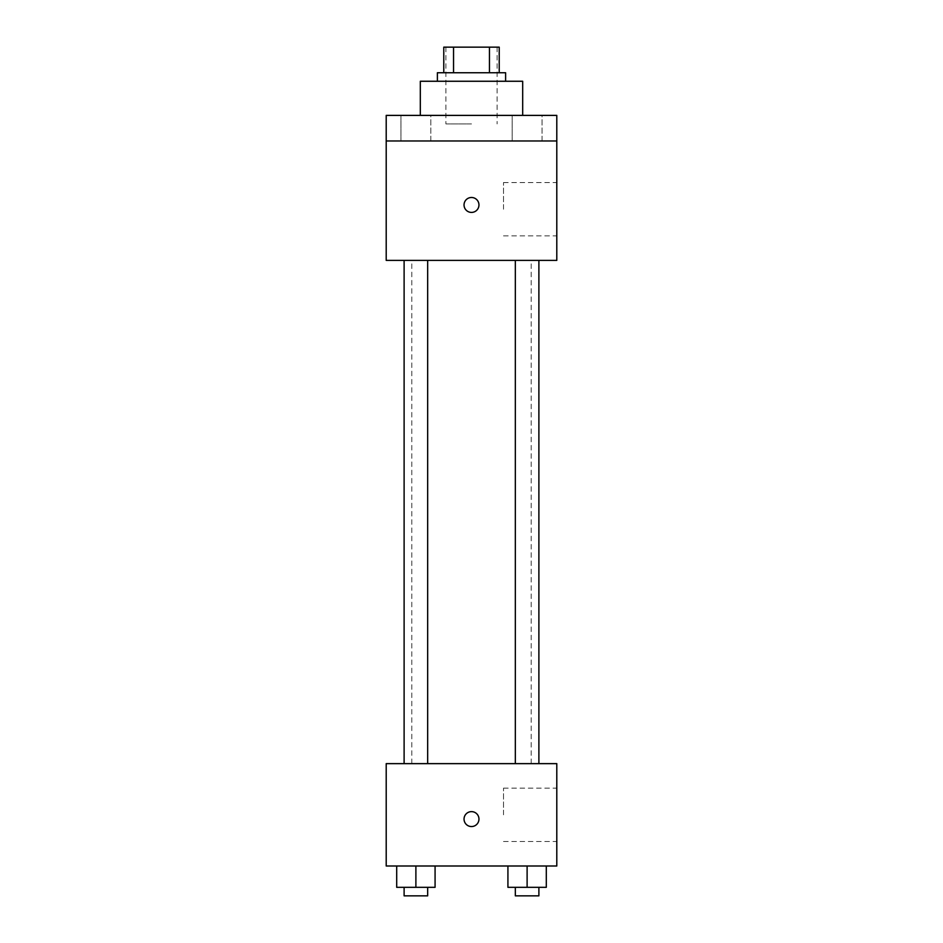<?xml version="1.0" encoding="UTF-8"?>
<svg xmlns="http://www.w3.org/2000/svg" width="943" height="943" viewBox="0 0 943 943"><rect width="100%" height="100%" fill="white"/><g stroke="black" fill="none" stroke-linecap="round" stroke-linejoin="round"><path stroke-width="0.71" stroke-dasharray="4.71 3.54" d="M471.5 123.922L445.909 123.922L471.5 123.922M471.5 47.15L445.909 47.15L471.5 47.15M489.452 72.741L489.452 47.15L499.224 47.15L499.224 72.741L453.548 72.741L499.224 72.741M489.452 47.15L443.776 47.15M453.548 72.741L443.776 72.741L453.548 72.741L453.548 47.15M505.613 72.741L437.387 72.741M437.387 81.263L505.613 81.263L437.387 81.263M420.319 81.263L522.681 81.263M471.5 115.388L420.319 115.388L471.5 115.388M542.06 115.388L512.167 115.388L542.06 115.388L512.167 115.388L542.06 115.388L542.06 140.978L512.167 140.978L542.06 140.978L512.167 140.978L542.06 140.978L542.06 115.388M430.833 115.388L400.94 115.388L430.833 115.388L400.94 115.388L430.833 115.388L430.833 140.978L400.94 140.978L430.833 140.978L400.94 140.978L430.833 140.978L430.833 115.388M556.794 115.388L386.206 115.388L386.206 140.978L556.794 140.978L556.794 115.388M556.794 140.978L556.794 260.386L386.206 260.386L386.206 140.978L556.794 140.978L386.206 140.978M386.206 204.949L386.206 197.488L386.206 204.949M556.794 209.216L556.794 182.553L556.794 209.216M471.5 260.386L411.796 260.386L471.5 260.386M527.113 260.386L515.338 260.386L527.113 260.386M415.887 260.386L404.111 260.386L415.887 260.386M471.5 197.488A7.461 7.461 0 0 0 465.04 208.686A7.461 7.461 0 0 0 477.96 208.686A7.461 7.461 0 0 0 471.5 197.488A7.461 7.461 0 0 0 465.04 208.686A7.461 7.461 0 0 0 477.96 208.686A7.461 7.461 0 0 0 471.5 197.488M471.5 212.411A7.461 7.461 0 0 1 465.04 201.213A7.461 7.461 0 0 1 477.96 201.213A7.461 7.461 0 0 1 471.5 212.411M503.503 209.216L503.503 182.553L503.503 209.216M471.5 763.641L411.796 763.641L471.5 763.641M527.113 763.641L515.338 763.641L527.113 763.641M415.887 763.641L404.111 763.641L415.887 763.641M556.794 763.641L386.206 763.641L386.206 865.992L556.794 865.992L556.794 763.641M386.206 819.078L386.206 826.551L386.206 819.078M546.303 887.316L527.113 887.316L546.303 887.316L546.303 865.992L507.923 865.992L546.303 865.992L507.923 865.992L546.303 865.992L507.923 865.992L546.303 865.992L507.923 865.992L546.303 865.992L546.303 887.316L507.923 887.316L507.923 865.992L507.923 887.316L538.889 887.316L527.113 887.316L527.113 865.992L527.113 887.316L507.923 887.316L507.923 865.992M435.077 887.316L415.887 887.316L435.077 887.316L435.077 865.992L396.697 865.992L435.077 865.992L396.697 865.992L435.077 865.992L396.697 865.992L435.077 865.992L396.697 865.992L435.077 865.992L435.077 887.316L396.697 887.316L396.697 865.992L396.697 887.316L427.662 887.316L415.887 887.316L415.887 865.992L415.887 887.316L396.697 887.316L396.697 865.992M556.794 814.823L556.794 788.159L556.794 814.823M471.5 811.617A7.461 7.461 0 0 0 465.04 822.815A7.461 7.461 0 0 0 477.96 822.815A7.461 7.461 0 0 0 471.5 811.617A7.461 7.461 0 0 0 465.04 822.815A7.461 7.461 0 0 0 477.96 822.815A7.461 7.461 0 0 0 471.5 811.617M471.5 826.551A7.461 7.461 0 0 1 465.04 815.353A7.461 7.461 0 0 1 477.96 815.353A7.461 7.461 0 0 1 471.5 826.551M503.503 814.823L503.503 788.159L503.503 814.823M515.338 887.316L515.338 895.85L538.889 895.85L515.338 895.85L538.889 895.85L538.889 887.316L515.338 887.316L538.889 887.316M527.113 887.316L527.113 865.992M404.111 887.316L404.111 895.85L427.662 895.85L404.111 895.85L427.662 895.85L427.662 887.316L404.111 887.316L427.662 887.316M415.887 887.316L415.887 865.992M445.909 47.15L445.909 123.922M497.091 47.15L497.091 123.922M400.94 115.388L400.94 140.978L400.94 115.388M512.167 115.388L512.167 140.978L512.167 115.388M503.503 235.868L556.794 235.868M503.503 182.553L556.794 182.553M531.204 763.641L531.204 260.386M411.796 763.641L411.796 260.386M427.662 763.641L427.662 260.386M404.111 763.641L404.111 260.386M538.889 763.641L538.889 260.386M515.338 763.641L515.338 260.386M503.503 841.474L556.794 841.474M503.503 788.159L556.794 788.159"/><path stroke-width="1.41" d="M453.548 72.741L453.548 47.15L443.776 47.15L443.776 72.741L443.776 47.15M453.548 47.15L499.224 47.15L499.224 72.741M489.452 72.741L489.452 47.15M437.387 81.263L437.387 72.741L505.613 72.741L505.613 81.263M522.681 115.388L522.681 81.263L420.319 81.263L420.319 115.388M386.206 115.388L556.794 115.388L556.794 140.978L386.206 140.978L386.206 115.388M556.794 140.978L556.794 260.386L386.206 260.386L386.206 140.978M471.5 212.411A7.461 7.461 0 0 1 465.04 201.213A7.461 7.461 0 0 1 477.96 201.213A7.461 7.461 0 0 1 471.5 212.411M386.206 763.641L556.794 763.641L556.794 865.992L386.206 865.992L386.206 763.641M471.5 826.551A7.461 7.461 0 0 1 465.04 815.353A7.461 7.461 0 0 1 477.96 815.353A7.461 7.461 0 0 1 471.5 826.551M507.923 865.992L507.923 887.316L546.303 887.316L546.303 865.992L546.303 887.316M527.113 887.316L527.113 865.992M538.889 887.316L538.889 895.85L515.338 895.85L515.338 887.316M396.697 865.992L396.697 887.316L435.077 887.316L435.077 865.992L435.077 887.316M415.887 887.316L415.887 865.992M427.662 887.316L427.662 895.85L404.111 895.85L404.111 887.316M515.338 260.386L515.338 763.641M538.889 260.386L538.889 763.641M427.662 763.641L427.662 260.386M404.111 763.641L404.111 260.386"/></g></svg>
